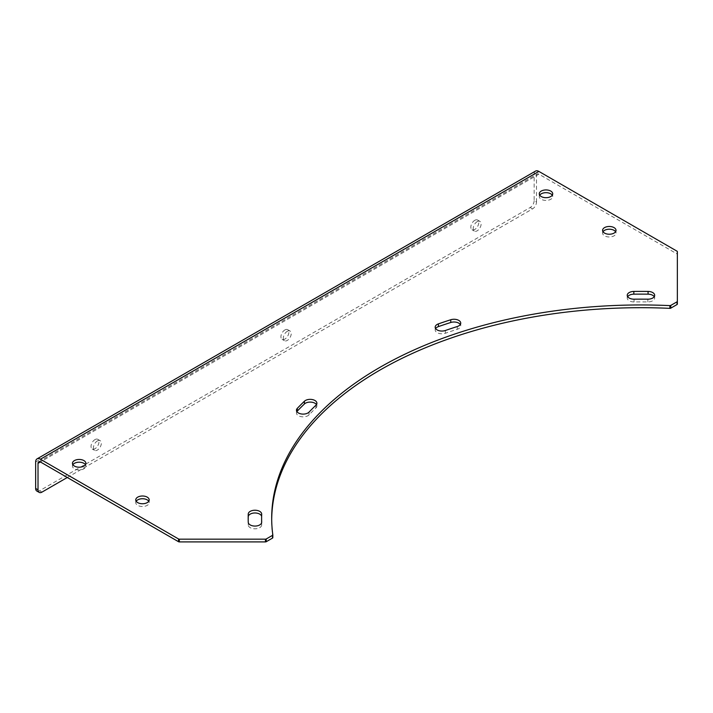 <?xml version="1.0" encoding="UTF-8"?>
<svg xmlns="http://www.w3.org/2000/svg" width="713" height="713" viewBox="0 0 713 713"><rect width="100%" height="100%" fill="white"/><g stroke="black" fill="none" stroke-linecap="round" stroke-linejoin="round"><path stroke-width="0.53" stroke-dasharray="3.56 2.67" d="M474.796 220.308A5.597 3.226 -60 0 1 477.585 220.032A5.597 3.226 -60 0 1 478.45 224.515A5.597 3.226 -60 0 1 474.796 229.443A5.597 3.226 -60 0 1 471.997 229.72A5.597 3.226 -60 0 1 471.133 225.237A5.597 3.226 -60 0 1 474.796 220.308M477.166 221.672A5.597 3.226 -60 0 1 479.965 221.395A5.597 3.226 -60 0 1 480.82 225.878A5.597 3.226 -60 0 1 477.166 230.816A5.597 3.226 -60 0 1 474.368 231.092A5.597 3.226 -60 0 1 473.512 226.609A5.597 3.226 -60 0 1 477.166 221.672M284.888 329.941A5.597 3.226 -60 0 1 287.687 329.664A5.597 3.226 -60 0 1 288.551 334.147A5.597 3.226 -60 0 1 284.888 339.076A5.597 3.226 -60 0 1 282.098 339.352A5.597 3.226 -60 0 1 281.234 334.869A5.597 3.226 -60 0 1 284.888 329.941M287.268 331.313A5.597 3.226 -60 0 1 290.066 331.037A5.597 3.226 -60 0 1 290.922 335.52A5.597 3.226 -60 0 1 287.268 340.449A5.597 3.226 -60 0 1 284.469 340.725A5.597 3.226 -60 0 1 283.614 336.242A5.597 3.226 -60 0 1 287.268 331.313M94.989 439.582A5.597 3.226 -60 0 1 97.788 439.306A5.597 3.226 -60 0 1 98.652 443.789A5.597 3.226 -60 0 1 94.989 448.718A5.597 3.226 -60 0 1 92.2 448.994A5.597 3.226 -60 0 1 91.335 444.511A5.597 3.226 -60 0 1 94.989 439.582M97.369 440.946A5.597 3.226 -60 0 1 100.168 440.67A5.597 3.226 -60 0 1 101.023 445.153A5.597 3.226 -60 0 1 97.369 450.09A5.597 3.226 -60 0 1 94.571 450.366A5.597 3.226 -60 0 1 93.715 445.883A5.597 3.226 -60 0 1 97.369 440.946M435.616 328.55A6.711 3.877 0 0 0 435.18 329.923A6.711 3.877 0 0 0 437.149 332.659A6.711 3.877 0 0 0 445.358 333.247A379.334 219.007 180 0 1 457.274 329.272A6.711 3.877 0 0 0 460.732 325.877A6.711 3.877 0 0 0 460.304 324.513M296.893 411.597A6.711 3.877 0 0 0 296.465 412.97A6.711 3.877 0 0 0 298.426 415.706A6.711 3.877 0 0 0 309.05 414.85A379.334 219.007 180 0 1 315.93 407.97A6.711 3.877 0 0 0 316.893 405.973A6.711 3.877 0 0 0 316.456 404.601M248.195 519.527A392.765 226.761 0 0 0 248.186 520.891A392.765 226.761 0 0 0 248.249 525.009A6.711 3.877 0 0 0 250.218 527.673A6.711 3.877 0 0 0 257.536 528.52A6.711 3.877 0 0 0 261.68 524.937A6.711 3.877 0 0 0 261.68 524.866A379.334 219.007 180 0 1 261.626 522.674M627.672 296.679A6.711 3.877 0 0 0 627.235 298.043A6.711 3.877 0 0 0 629.205 300.788A6.711 3.877 0 0 0 634.071 301.92A379.334 219.007 180 0 1 647.832 301.92A6.711 3.877 0 0 0 654.668 298.043A6.711 3.877 0 0 0 654.231 296.679M136.192 501.248A6.711 3.877 0 0 0 135.755 502.62A6.711 3.877 0 0 0 137.725 505.365A6.711 3.877 0 0 0 145.033 506.203A6.711 3.877 0 0 0 149.186 502.62A6.711 3.877 0 0 0 148.75 501.248M72.886 464.707A6.711 3.877 0 0 0 72.459 466.079A6.711 3.877 0 0 0 74.419 468.815A6.711 3.877 0 0 0 81.737 469.653A6.711 3.877 0 0 0 85.881 466.079A6.711 3.877 0 0 0 85.453 464.707M539.723 195.184A6.711 3.877 0 0 0 539.286 196.547A6.711 3.877 0 0 0 541.256 199.292A6.711 3.877 0 0 0 548.573 200.13A6.711 3.877 0 0 0 552.718 196.547A6.711 3.877 0 0 0 552.281 195.184M603.02 231.725A6.711 3.877 0 0 0 602.592 233.098A6.711 3.877 0 0 0 604.553 235.834A6.711 3.877 0 0 0 611.87 236.68A6.711 3.877 0 0 0 616.014 233.098A6.711 3.877 0 0 0 615.586 231.725M677.02 251.181L677.02 253.917L538.885 174.168L40.4 461.962L536.506 175.541A3.36 1.934 60 0 1 537.201 173.999A3.36 1.934 60 0 1 538.885 174.168M261.618 520.891A379.334 219.007 180 0 1 261.68 516.925A6.711 3.877 0 0 0 261.68 516.854A6.711 3.877 0 0 0 261.626 516.372M272.821 537.593A369.263 213.196 180 0 1 271.689 520.891A369.263 213.196 180 0 1 271.698 519.527M677.02 253.917A1.123 0.642 180 0 1 677.35 254.381L677.35 251.636M677.35 304.094L677.35 254.381M67.298 477.496L532.549 208.882A5.597 3.226 120 0 0 536.506 202.029L534.135 200.665L534.135 174.168A6.711 3.877 60 0 1 535.525 171.093M536.506 202.029L536.506 175.541M41.978 492.113L39.607 490.74L530.178 207.519L532.549 208.882M39.607 490.74A5.597 3.226 -60 0 1 36.809 491.025M534.135 200.665A5.597 3.226 -60 0 1 530.178 207.519M445.358 333.247L445.358 330.502M309.05 414.85L309.05 412.105M261.68 524.866L261.68 522.264M634.071 301.92L634.071 299.184M647.832 301.92L647.832 299.184M261.68 516.925L261.68 514.18M248.249 525.009L248.249 522.264M315.93 407.97L315.93 405.225M457.274 329.272L457.274 326.527M35.65 461.962L534.135 174.168M479.965 221.395L477.585 220.032M290.066 331.037L287.687 329.664M100.168 440.67L97.788 439.306M261.68 524.937L261.68 522.192M135.755 502.62L135.755 499.875M72.459 466.079L72.459 463.334M539.286 196.547L539.286 193.811M602.592 233.098L602.592 230.352M271.689 520.891L271.689 518.155M616.014 233.098L616.014 230.352M552.718 196.547L552.718 193.811M85.881 466.079L85.881 463.334M149.186 502.62L149.186 499.875M654.668 298.043L654.668 295.307M627.235 298.043L627.235 295.307M261.68 516.854L261.68 514.109M248.186 520.891L248.186 518.155M316.893 405.973L316.893 403.228M296.465 412.97L296.465 410.225M460.732 325.877L460.732 323.141M435.18 329.923L435.18 327.178M38.716 461.801L537.201 173.999M94.571 450.366L92.2 448.994M284.469 340.725L282.098 339.352M474.368 231.092L471.997 229.72"/><path stroke-width="1.07" d="M437.149 329.923A6.711 3.877 0 0 0 445.358 330.502A379.334 219.007 180 0 1 457.274 326.527A6.711 3.877 0 0 0 460.732 323.141A6.711 3.877 0 0 0 450.768 319.745A392.765 226.761 0 0 0 438.433 323.862A6.711 3.877 0 0 0 435.18 327.178A6.711 3.877 0 0 0 437.149 329.923M298.426 412.97A6.711 3.877 0 0 0 309.05 412.105A379.334 219.007 180 0 1 315.93 405.225A6.711 3.877 0 0 0 316.893 403.228A6.711 3.877 0 0 0 311.973 399.494A6.711 3.877 0 0 0 304.424 401.232A392.765 226.761 0 0 0 297.303 408.353A6.711 3.877 0 0 0 296.465 410.225A6.711 3.877 0 0 0 298.426 412.97M250.218 524.937A6.711 3.877 0 0 0 257.536 525.775A6.711 3.877 0 0 0 261.68 522.192A6.711 3.877 0 0 0 261.68 522.121A379.334 219.007 180 0 1 261.618 518.155A379.334 219.007 180 0 1 261.68 514.18A6.711 3.877 0 0 0 261.68 514.109A6.711 3.877 0 0 0 255.022 510.232A6.711 3.877 0 0 0 248.249 514.037A392.765 226.761 0 0 0 248.186 518.155A392.765 226.761 0 0 0 248.249 522.264A6.711 3.877 0 0 0 250.218 524.937M629.205 298.043A6.711 3.877 0 0 0 634.071 299.184A379.334 219.007 180 0 1 647.832 299.184A6.711 3.877 0 0 0 654.668 295.307A6.711 3.877 0 0 0 648.072 291.43A392.765 226.761 0 0 0 633.83 291.43A6.711 3.877 0 0 0 627.235 295.307A6.711 3.877 0 0 0 629.205 298.043M147.217 497.139A6.711 3.877 0 0 0 139.9 496.301A6.711 3.877 0 0 0 135.755 499.875A6.711 3.877 0 0 0 137.725 502.62A6.711 3.877 0 0 0 145.033 503.458A6.711 3.877 0 0 0 149.186 499.875A6.711 3.877 0 0 0 147.217 497.139M148.75 501.248A6.711 3.877 0 0 0 147.217 499.875A6.711 3.877 0 0 0 136.192 501.248M83.92 460.589A6.711 3.877 0 0 0 76.603 459.751A6.711 3.877 0 0 0 72.459 463.334A6.711 3.877 0 0 0 74.419 466.079A6.711 3.877 0 0 0 81.737 466.917A6.711 3.877 0 0 0 85.881 463.334A6.711 3.877 0 0 0 83.92 460.589M85.453 464.707A6.711 3.877 0 0 0 83.92 463.334A6.711 3.877 0 0 0 72.886 464.707M550.748 191.066A6.711 3.877 0 0 0 543.431 190.228A6.711 3.877 0 0 0 539.286 193.811A6.711 3.877 0 0 0 541.256 196.547A6.711 3.877 0 0 0 548.573 197.394A6.711 3.877 0 0 0 552.718 193.811A6.711 3.877 0 0 0 550.748 191.066M552.281 195.184A6.711 3.877 0 0 0 550.748 193.811A6.711 3.877 0 0 0 539.723 195.184M614.053 227.616A6.711 3.877 0 0 0 606.736 226.77A6.711 3.877 0 0 0 602.592 230.352A6.711 3.877 0 0 0 604.553 233.098A6.711 3.877 0 0 0 611.87 233.935A6.711 3.877 0 0 0 616.014 230.352A6.711 3.877 0 0 0 614.053 227.616M615.586 231.725A6.711 3.877 0 0 0 614.053 230.352A6.711 3.877 0 0 0 603.02 231.725M677.02 251.181L538.885 171.423L40.4 459.225L178.535 538.975A1.123 0.642 0 0 0 179.328 539.171L265.441 539.171A1.123 0.642 0 0 0 266.234 538.975L272.5 535.356A1.123 0.642 0 0 0 272.821 534.902A1.123 0.642 0 0 0 272.821 534.848A369.263 213.196 180 0 1 271.689 518.155A369.263 213.196 180 0 1 669.881 305.61A1.123 0.642 0 0 0 670.755 305.422L677.02 301.813A1.123 0.642 0 0 0 677.35 301.349L677.35 251.636A1.123 0.642 0 0 0 677.02 251.181M654.231 296.679A6.711 3.877 0 0 0 648.072 294.166A392.765 226.761 0 0 0 633.83 294.166A6.711 3.877 0 0 0 627.672 296.679M261.626 522.674A379.334 219.007 180 0 1 261.618 520.891L261.618 518.155M261.626 516.372A6.711 3.877 0 0 0 254.612 512.986A6.711 3.877 0 0 0 248.249 516.782A392.765 226.761 0 0 0 248.195 519.527M316.456 404.601A6.711 3.877 0 0 0 310.779 402.105A6.711 3.877 0 0 0 304.424 403.968A392.765 226.761 0 0 0 297.303 411.089A6.711 3.877 0 0 0 296.893 411.597M460.304 324.513A6.711 3.877 0 0 0 450.768 322.49A392.765 226.761 0 0 0 438.433 326.599A6.711 3.877 0 0 0 435.616 328.55M670.755 305.422L670.755 308.168L677.02 304.549L677.02 301.813M670.755 308.168A1.123 0.642 180 0 1 669.881 308.355L669.881 305.61M271.698 519.527A369.263 213.196 180 0 1 669.881 308.355M272.821 534.955L272.821 537.593A1.123 0.642 180 0 1 272.821 537.647A1.123 0.642 180 0 1 272.5 538.101L272.5 535.356M266.234 538.975L266.234 541.72L272.5 538.101M266.234 541.72A1.123 0.642 180 0 1 265.441 541.907L265.441 539.171M179.328 539.171L179.328 541.907L265.441 541.907M179.328 541.907A1.123 0.642 180 0 1 178.535 541.72L178.535 538.975M40.4 461.962A3.36 1.934 -120 0 0 38.716 461.801A3.36 1.934 -120 0 0 38.021 463.334L40.4 461.962L178.535 541.72M677.35 301.349L677.35 304.094A1.123 0.642 180 0 1 677.02 304.549M40.4 459.225A6.711 3.877 -120 0 0 37.04 458.887A6.711 3.877 -120 0 0 35.65 461.962L35.65 488.458L38.021 489.831A5.597 3.226 120 0 0 39.179 492.389A5.597 3.226 120 0 0 41.978 492.113L67.298 477.496M37.04 458.887L535.525 171.093A6.711 3.877 60 0 1 538.885 171.423M38.021 463.334L38.021 489.831M39.179 492.389L36.809 491.025A5.597 3.226 -60 0 1 35.65 488.458M648.072 294.166L648.072 291.43M633.83 294.166L633.83 291.43M248.249 516.782L248.249 514.037M304.424 403.968L304.424 401.232M297.303 411.089L297.303 408.353M450.768 322.49L450.768 319.745M438.433 326.599L438.433 323.862M272.821 537.647L272.821 534.902"/></g></svg>
